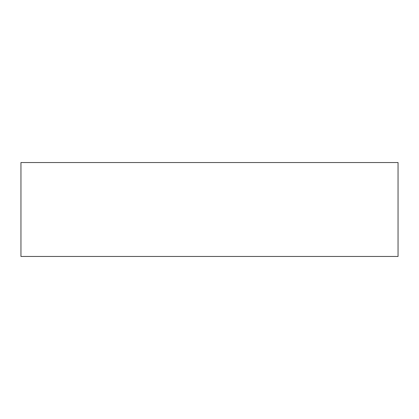 <?xml version="1.0" encoding="UTF-8"?>
<svg xmlns="http://www.w3.org/2000/svg" width="419" height="419" viewBox="0 0 419 419"><rect width="100%" height="100%" fill="white"/><g stroke="black" fill="none" stroke-linecap="round" stroke-linejoin="round"><path stroke-width="0.63" d="M398.05 162.535L20.95 162.535L20.95 256.465L398.05 256.465L398.05 162.535L398.05 256.465L20.95 256.465L20.95 162.535L398.05 162.535"/></g></svg>
